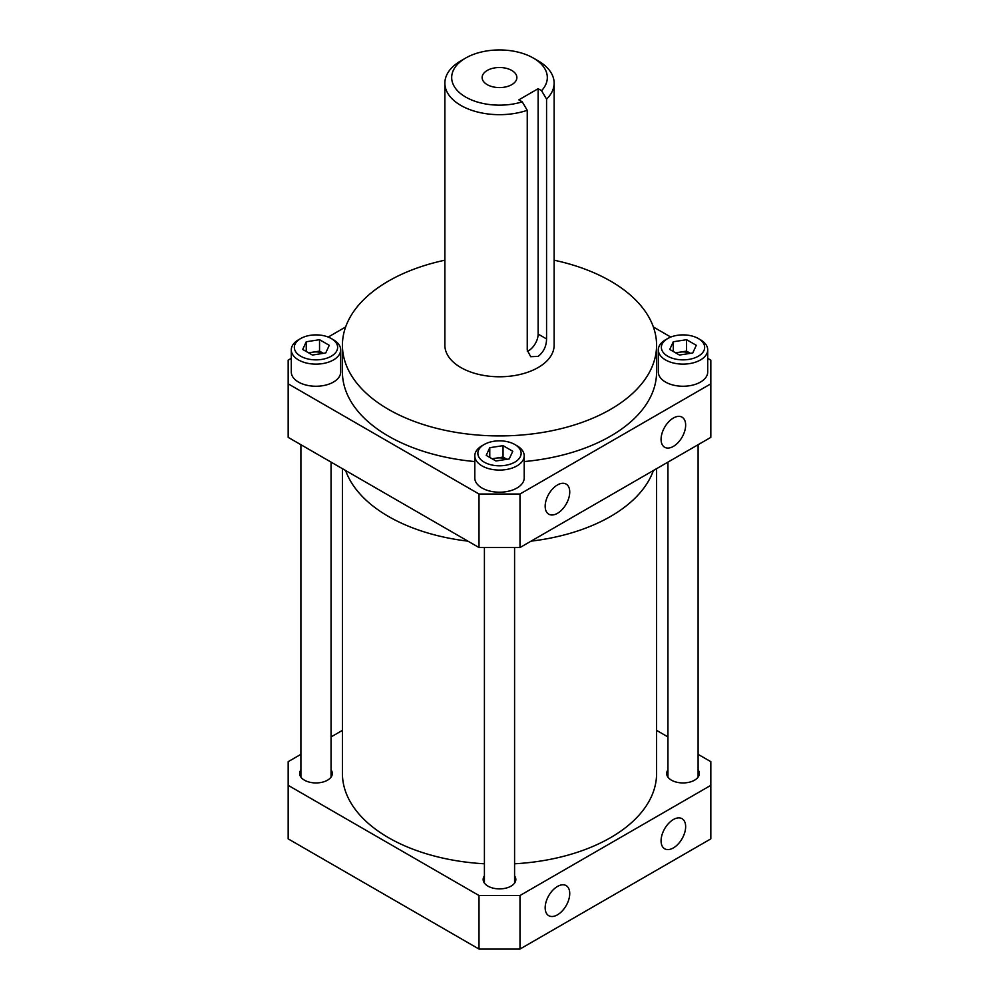 <?xml version="1.0" encoding="UTF-8"?>
<svg xmlns="http://www.w3.org/2000/svg" width="999" height="999" viewBox="0 0 999 999"><rect width="100%" height="100%" fill="white"/><g stroke="black" fill="none" stroke-linecap="round" stroke-linejoin="round"><path stroke-width="1.5" d="M511.788 70.454A17.37 10.027 0 0 0 492.857 68.282A17.37 10.027 0 0 0 482.13 77.547A17.37 10.027 0 0 0 487.212 84.64A17.37 10.027 0 0 0 506.143 86.826A17.37 10.027 0 0 0 516.87 77.547A17.37 10.027 0 0 0 511.788 70.454M465.696 97.065A47.815 27.597 0 0 0 522.24 101.836L527.247 110.302A54.633 31.543 180 0 1 460.864 105.432A54.633 31.543 180 0 1 444.867 83.129A54.633 31.543 180 0 1 460.864 60.827L465.696 58.029A47.815 27.597 0 0 0 465.696 97.065M538.136 60.827L533.304 58.029L538.136 60.827A54.633 31.543 180 0 1 554.133 83.129A54.633 31.543 180 0 1 546.565 99.151L541.558 90.684A47.815 27.597 0 0 0 533.304 58.029A47.815 27.597 0 0 0 465.696 58.029M444.867 83.129L444.867 345.229A54.633 31.543 0 0 0 460.864 367.532A54.633 31.543 0 0 0 520.404 374.375A54.633 31.543 0 0 0 554.133 345.229L554.133 83.129M546.565 99.151L546.565 338.948C546.416 346.278 543.606 352.098 538.136 356.381L530.694 356.705L527.247 350.1L527.247 110.302M673.363 446.403A17.37 10.027 120 0 0 684.715 431.093A17.37 10.027 120 0 0 682.042 417.17A17.37 10.027 120 0 0 673.363 418.032A17.37 10.027 120 0 0 662.012 433.341A17.37 10.027 120 0 0 664.672 447.265A17.37 10.027 120 0 0 673.363 446.403M557.454 513.324A17.37 10.027 120 0 0 568.806 498.014A17.37 10.027 120 0 0 566.146 484.09A17.37 10.027 120 0 0 557.454 484.952A17.37 10.027 120 0 0 546.103 500.262A17.37 10.027 120 0 0 548.763 514.185A17.37 10.027 120 0 0 557.454 513.324M444.867 260.202A157.08 90.697 0 0 0 342.42 345.229L342.42 371.99A157.08 90.697 0 0 0 388.424 436.126A157.08 90.697 0 0 0 474.8 461.563M524.2 461.563A157.08 90.697 0 0 0 656.58 371.99L656.58 345.229A157.08 90.697 0 0 0 610.576 281.094A157.08 90.697 0 0 0 554.133 260.202M342.42 345.229A157.08 90.697 0 0 0 388.424 409.353A157.08 90.697 0 0 0 559.615 429.021A157.08 90.697 0 0 0 656.58 345.229M653.383 470.529A157.08 90.697 180 0 1 531.068 541.146A157.08 90.697 0 0 0 653.383 470.529M467.932 541.146A157.08 90.697 180 0 1 388.424 516.433A157.08 90.697 180 0 1 345.617 470.529A157.08 90.697 0 0 0 467.932 541.146M710.826 383.828L710.826 437.362L519.992 547.539L519.992 494.006L710.826 383.828L710.826 360.164L707.717 358.366M291.283 358.366L288.174 360.164L288.174 437.362L479.008 547.539L519.992 547.539M345.617 326.998L328.196 337.063M288.174 383.828L479.008 494.006L519.992 494.006M670.804 337.063L653.383 326.998M479.008 547.539L479.008 494.006M541.558 90.684L538.136 88.711L518.818 99.863L522.24 101.836M527.335 351.386A13.661 7.892 120 0 0 528.471 350.799A13.661 7.892 120 0 0 538.136 334.078L538.136 88.711M342.42 468.668L342.42 773.513A157.08 90.697 0 0 0 484.415 863.785M514.585 863.785A157.08 90.697 0 0 0 656.555 775.261A157.08 90.697 0 0 0 656.58 773.513L656.58 468.668M667.944 769.879A16.334 9.428 0 0 0 666.683 773.513A16.334 9.428 0 0 0 671.465 780.182A16.334 9.428 0 0 0 689.273 782.217A16.334 9.428 0 0 0 699.35 773.513A16.334 9.428 0 0 0 698.101 769.879M484.415 875.836A16.334 9.428 0 0 0 483.166 879.457A16.334 9.428 0 0 0 487.949 886.125A16.334 9.428 0 0 0 505.756 888.173A16.334 9.428 0 0 0 515.834 879.457A16.334 9.428 0 0 0 514.585 875.836M300.899 769.879A16.334 9.428 0 0 0 299.65 773.513A16.334 9.428 0 0 0 304.433 780.182A16.334 9.428 0 0 0 322.227 782.217A16.334 9.428 0 0 0 332.317 773.513A16.334 9.428 0 0 0 331.056 769.879M673.363 847.926A17.37 10.027 120 0 0 684.715 832.617A17.37 10.027 120 0 0 682.042 818.693A17.37 10.027 120 0 0 673.363 819.542A17.37 10.027 120 0 0 662.012 834.864A17.37 10.027 120 0 0 664.672 848.788A17.37 10.027 120 0 0 673.363 847.926M557.454 914.834A17.37 10.027 120 0 0 568.806 899.525A17.37 10.027 120 0 0 566.146 885.601A17.37 10.027 120 0 0 557.454 886.463A17.37 10.027 120 0 0 546.103 901.772A17.37 10.027 120 0 0 548.763 915.696A17.37 10.027 120 0 0 557.454 914.834M288.174 785.339L288.174 838.873L479.008 949.05L519.992 949.05L710.826 838.873L710.826 785.339L519.992 895.516L479.008 895.516L288.174 785.339L288.174 761.675L300.899 754.332M342.42 730.369L331.056 736.925M698.101 754.332L710.826 761.675L710.826 785.339M667.944 736.925L656.58 730.369M479.008 949.05L479.008 895.516M519.992 949.05L519.992 895.516M690.321 353.359A11.913 6.881 0 0 0 679.932 352.147A11.913 6.881 0 0 0 676.198 353.159M667.719 338.536L665.559 339.785A24.7 14.261 0 0 0 658.316 349.862L658.316 371.99A24.7 14.261 0 0 0 665.559 382.08A24.7 14.261 0 0 0 692.469 385.164A24.7 14.261 0 0 0 707.717 371.99L707.717 349.862A24.7 14.261 0 0 0 700.486 339.785L698.313 338.536A21.641 12.488 0 0 0 667.719 338.536A21.641 12.488 0 0 0 667.719 356.206A21.641 12.488 0 0 0 698.313 356.206A21.641 12.488 0 0 0 698.313 338.536L700.486 339.785M658.316 349.862A24.7 14.261 0 0 0 665.559 359.952A24.7 14.261 0 0 0 692.469 363.037A24.7 14.261 0 0 0 707.717 349.862M692.744 352.984L679.457 355.045L669.73 349.425L673.289 341.758L686.575 339.697L696.303 345.317L692.744 352.984M673.289 351.486L673.289 341.758M675.611 352.822L686.575 351.124L686.575 339.697M690.434 353.346L686.575 351.124M506.805 459.315A11.913 6.881 0 0 0 496.416 458.104A11.913 6.881 0 0 0 492.669 459.103M484.203 444.493L482.042 445.741A24.7 14.261 0 0 0 474.8 455.819L474.8 477.947A24.7 14.261 0 0 0 482.042 488.036A24.7 14.261 0 0 0 508.953 491.121A24.7 14.261 0 0 0 524.2 477.947L524.2 455.819A24.7 14.261 0 0 0 516.958 445.741L514.797 444.493A21.641 12.488 0 0 0 484.203 444.493A21.641 12.488 0 0 0 484.203 462.15A21.641 12.488 0 0 0 514.797 462.15A21.641 12.488 0 0 0 514.797 444.493L516.958 445.741M474.8 455.819A24.7 14.261 0 0 0 482.042 465.909A24.7 14.261 0 0 0 508.953 468.993A24.7 14.261 0 0 0 524.2 455.819M509.228 458.941L495.941 460.989L486.213 455.382L489.772 447.702L503.059 445.654L512.787 451.273L509.228 458.941M489.772 457.43L489.772 447.702M492.095 458.766L503.059 457.067L503.059 445.654M506.905 459.29L503.059 457.067M323.289 353.359A11.913 6.881 0 0 0 312.899 352.147A11.913 6.881 0 0 0 309.153 353.159M300.687 338.536L298.514 339.785A24.7 14.261 0 0 0 291.283 349.862L291.283 371.99A24.7 14.261 0 0 0 298.514 382.08A24.7 14.261 0 0 0 325.437 385.164A24.7 14.261 0 0 0 340.684 371.99L340.684 349.862A24.7 14.261 0 0 0 333.441 339.785L331.281 338.536A21.641 12.488 0 0 0 300.687 338.536A21.641 12.488 0 0 0 300.687 356.206A21.641 12.488 0 0 0 331.281 356.206A21.641 12.488 0 0 0 331.281 338.536L333.441 339.785M291.283 349.862A24.7 14.261 0 0 0 298.514 359.952A24.7 14.261 0 0 0 325.437 363.037A24.7 14.261 0 0 0 340.684 349.862M325.711 352.984L312.425 355.045L302.697 349.425L306.256 341.758L319.543 339.697L329.27 345.317L325.711 352.984M306.256 351.486L306.256 341.758M308.566 352.822L319.543 351.124L319.543 339.697M323.389 353.346L319.543 351.124M538.136 334.078L546.565 338.948M698.101 777.135L698.101 444.705M667.944 777.135L667.944 462.125M514.585 883.091L514.585 547.539M484.415 883.091L484.415 547.539M331.056 777.135L331.056 462.125M300.899 777.135L300.899 444.705"/></g></svg>
